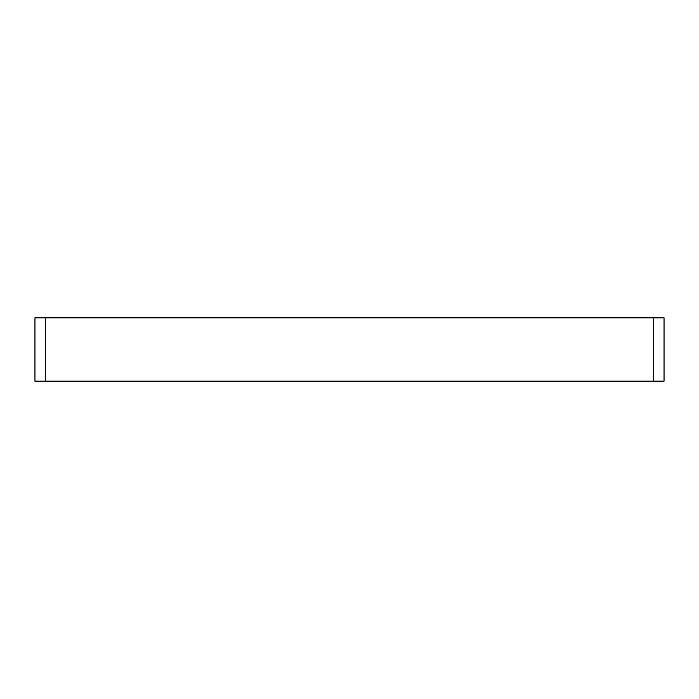 <?xml version="1.0" encoding="UTF-8"?>
<svg xmlns="http://www.w3.org/2000/svg" width="699" height="699" viewBox="0 0 699 699"><rect width="100%" height="100%" fill="white"/><g stroke="black" fill="none" stroke-linecap="round" stroke-linejoin="round"><path stroke-width="1.05" d="M45.505 317.835L34.95 317.835L34.95 381.165L45.505 381.165L45.505 317.835L653.495 317.835L653.495 381.165L664.05 381.165L664.05 317.835L653.495 317.835M653.495 381.165L45.505 381.165"/></g></svg>
